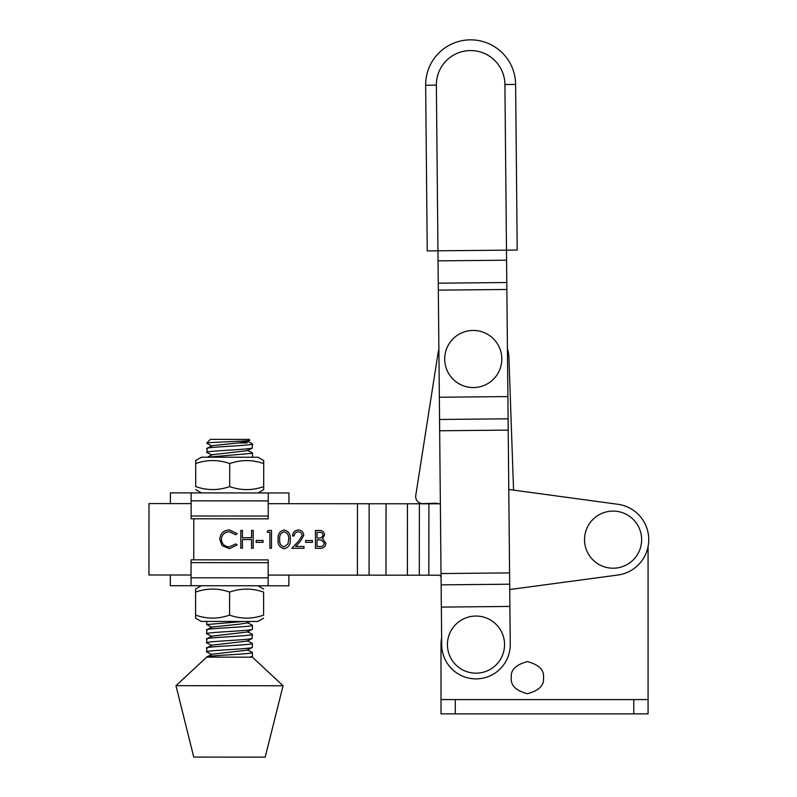 <?xml version="1.0" encoding="UTF-8"?>
<svg xmlns="http://www.w3.org/2000/svg" width="797" height="797" viewBox="0 0 797 797"><rect width="100%" height="100%" fill="white"/><g stroke="black" fill="none" stroke-linecap="round" stroke-linejoin="round"><path stroke-width="1.2" d="M229.596 592.091C240.973 588.106 252.31 588.116 263.608 592.121L263.598 615.145C252.221 619.13 240.883 619.12 229.576 615.115L229.596 592.091C218.298 588.086 206.961 588.086 195.594 592.061L195.574 615.095C206.881 619.09 218.209 619.1 229.576 615.115M195.594 592.061L195.594 589.023L201.312 585.725L257.909 585.775L263.618 589.083M263.588 618.183L257.879 621.481L201.282 621.431L195.574 618.123L195.574 615.095M444.716 360.035A28.562 28.562 0 0 1 472.232 330.466A28.562 28.562 0 0 1 501.801 357.983A28.562 28.562 0 0 1 474.285 387.551A28.562 28.562 0 0 1 444.716 360.035M191.071 562.612L268.181 562.672L268.19 559.902L191.071 559.833L191.051 585.725L170.339 585.705L170.349 574.996L191.061 575.006L148.929 574.976L148.989 503.574L191.121 503.604L170.409 503.594L170.419 492.875L268.24 492.964L268.22 516.067L191.111 516.008L191.101 518.777L268.22 518.847L268.22 516.067M268.24 492.964L288.952 492.974L288.942 503.684L268.23 503.674L386.047 503.774L385.987 575.175L268.171 575.075L288.883 575.095L288.873 585.805L268.161 585.785L268.181 562.672M191.051 585.725L268.161 585.785M633.784 699.587L648.071 699.587L648.071 546.762L648.071 713.873L633.784 713.873L633.784 699.587L455.276 699.587L455.276 713.873L633.784 713.873M511.335 677.669C510.419 670.068 515.779 664.718 527.395 661.6C539.021 664.718 544.381 670.068 543.464 677.669C544.381 685.261 539.021 690.62 527.395 693.729C515.779 690.62 510.419 685.261 511.335 677.669M441.648 637.779A34.988 34.988 0 0 0 441 644.474L441 699.587L455.276 699.587M455.276 713.873L441 713.873L441 699.587M247.219 649.744L252.26 652.394L251.982 652.823C247.927 654.307 203.345 655.712 206.752 657.136M207.13 652.115C200.037 650.631 247.528 649.157 251.982 647.612L247.19 650.153L211.892 654.247L206.702 657.136L249.371 657.176L252.4 656.409L252.4 652.544M247.389 441.179L252.43 443.829L252.151 444.248C247.698 445.792 200.206 447.266 207.3 448.751M249.76 440.333L249.63 440.382C247.279 441.319 212.44 442.096 207.599 442.933L207.3 443.54L207.599 442.933L206.881 442.923L210.448 439.356L249.013 439.396L249.82 440.203L247.369 441.588L239.698 442.783L212.062 445.682L206.931 448.382L207.29 452.616C200.196 451.132 247.688 449.657 252.151 448.113L252.579 443.979M237.765 442.953L247.17 442.963L243.653 442.365M247.379 450.245L252.42 452.895L252.141 453.314L207.559 457.209M251.932 457.249L252.559 456.91L252.569 453.045M247.239 622.547L252.37 625.246L252.001 625.615C247.538 627.159 200.057 628.624 207.14 630.108M207.14 633.974C200.047 632.489 247.538 631.025 252.001 629.481L252.42 629.202M247.229 631.613L252.27 634.263L251.991 634.681C247.538 636.225 200.047 637.7 207.14 639.184M207.13 643.04C200.037 641.565 247.528 640.091 251.991 638.546L252.42 634.412M247.219 640.678L252.26 643.328L251.982 643.747C247.528 645.291 200.037 646.765 207.13 648.25M252.241 647.513L252.41 643.478M211.932 627.458L206.782 624.539L243.523 621.471M250.039 621.471L247.219 622.955L239.548 624.151L211.912 627.05L206.782 629.75L206.722 633.705L211.922 636.524M252.26 629.371L247.209 632.021L211.902 636.116L206.772 638.815L206.712 642.771L211.922 645.59M252.25 638.437L247.2 641.087L211.892 645.181L206.762 647.881L206.702 651.836L211.912 654.666M175.968 685.669L193.761 757.09L265.172 757.15L283.074 685.759L175.968 685.669L206.702 657.136M249.371 657.176L252.4 657.176L283.074 685.759M252.41 448.014L247.359 450.654L212.052 454.748L207.011 457.398M195.703 460.497L195.693 463.535L195.703 460.497L201.412 457.199L258.009 457.249L263.717 460.556L263.717 463.595C252.42 459.59 241.083 459.58 229.715 463.565C218.408 459.57 207.071 459.56 195.703 463.535L195.683 486.568C206.991 490.563 218.328 490.573 229.695 486.588C240.993 490.593 252.33 490.603 263.697 486.618L263.697 489.657L257.979 492.954M229.695 486.588L229.715 463.565M263.697 486.618L263.717 463.595M517.203 250.049L515.619 84.402A44.981 44.981 0 0 0 470.21 39.85A44.981 44.981 0 0 1 515.619 84.402L517.203 250.049L506.493 250.148L506.583 260.201L504.909 84.502A34.271 34.271 0 0 0 470.31 50.56A34.271 34.271 0 0 0 436.367 85.159L437.952 250.806L506.493 250.148M437.952 250.806L438.041 260.858L437.952 250.806L427.242 250.906L425.658 85.259A44.981 44.981 0 0 1 470.21 39.85A44.981 44.981 0 0 0 425.658 85.259L436.367 85.159M508.775 489.468L617.884 504.282L513.557 490.115L508.934 357.763A35.706 35.706 0 0 0 507.43 348.688M438.888 349.335A35.706 35.706 0 0 0 437.981 353.489L415.765 495.415A7.143 7.143 0 0 0 423.068 503.654L435.421 503.226A7.143 7.143 0 0 1 438.529 503.814A7.143 7.143 0 0 0 435.421 503.226M191.131 492.895L191.111 516.008M454.798 625.456A28.562 28.562 0 0 1 495.136 623.423A28.562 28.562 0 0 1 497.179 663.762A28.562 28.562 0 0 1 456.83 665.794A28.562 28.562 0 0 1 454.798 625.456M513.557 490.115L508.934 357.763M437.981 353.489L415.765 495.415M589.033 555.061A28.562 28.562 0 0 1 597.68 515.609A28.562 28.562 0 0 1 637.132 524.257A28.562 28.562 0 0 1 628.484 563.708A28.562 28.562 0 0 1 589.033 555.061M441.06 576.779A53.548 53.548 0 0 1 439.615 575.215L385.987 575.175M305.59 542.349L305.59 540.515L312.454 540.525L312.454 542.358L305.59 542.349M284.081 548.744C279.588 547.549 277.605 544.421 278.123 539.36C277.605 534.289 279.598 531.161 284.101 529.975C288.653 531.151 290.706 534.279 290.257 539.37C290.696 544.461 288.644 547.579 284.081 548.744M256.156 542.309L256.156 540.476L263.02 540.486L263.02 542.319L256.156 542.309M229.377 529.925L237.167 533.671L235.763 534.737L229.277 531.758C224.495 532.087 221.855 534.608 221.367 539.32C221.865 544.082 224.535 546.603 229.377 546.862L235.753 543.893L237.157 544.959L229.387 548.695L222.024 545.566L219.763 539.2C220.341 533.412 223.539 530.324 229.377 529.925M193.791 518.787L193.751 559.843M240.814 548.246L240.833 530.394L242.427 530.394L242.427 537.726L251.583 537.726L251.583 530.404L253.187 530.404L253.177 548.256L251.573 548.256L251.573 539.559L242.427 539.549L242.418 548.246L240.814 548.246M267.144 532.247L268.19 530.423L271.498 530.423L271.478 548.276L269.874 548.276L269.894 532.247L267.144 532.247M298.287 531.818C295.777 532.017 294.402 533.392 294.153 535.933L292.549 535.933C292.848 532.306 294.79 530.324 298.377 529.985C301.664 530.234 303.458 532.007 303.757 535.295L300.14 541.701L295.677 546.463L303.976 546.473L303.976 548.296L291.851 548.286L298.775 540.904L302.163 535.435C301.884 533.183 300.589 531.968 298.287 531.818M315.423 548.306L315.433 530.463L318.92 530.463C322.237 530.264 324.12 531.738 324.588 534.887L322.516 538.682L325.953 543.255C325.535 546.543 323.642 548.236 320.245 548.316L315.423 548.306M617.884 504.282A35.706 35.706 0 0 1 617.824 575.045L509.731 589.531M386.047 503.774L439.675 503.814A53.548 53.548 0 0 1 440.362 503.056M407.466 503.784L407.406 575.185M284.15 531.808C280.713 532.884 279.239 535.395 279.727 539.35C279.229 543.305 280.703 545.825 284.14 546.911L287.976 543.853L288.653 539.36C289.062 535.425 287.568 532.904 284.15 531.808M319.208 532.296L317.037 532.286L317.037 538.015L318.113 538.015C320.763 538.334 322.387 537.308 322.984 534.917C322.596 532.984 321.34 532.107 319.208 532.296M318.093 539.848L317.027 539.838L317.027 546.483L319.308 546.483C322.048 546.802 323.721 545.726 324.349 543.245L321.43 540.057L318.093 539.848M148.989 503.574L148.929 574.976M507.888 396.577L439.346 397.235L438.32 290.138L438.041 260.858L506.583 260.201L510.259 644.285A34.271 34.271 0 0 1 476.317 678.885A34.271 34.271 0 0 1 441.717 644.932L441.349 607.095L509.901 606.437M439.346 397.235L441.349 607.095M191.061 577.785L268.171 577.845M515.619 84.402L504.909 84.502M191.121 500.835L268.24 500.895M357.474 503.744L357.415 575.145M428.896 503.804L428.836 575.205M419.371 503.794L419.312 575.195M369.141 503.754L369.081 575.155M438.26 283.184L506.802 282.527M438.32 290.138L506.872 289.48M439.555 419.471L508.107 418.814M439.665 430.769L508.207 430.111M441.03 573.561L509.582 572.904M441.139 584.859L509.682 584.201M252.42 625.346L252.42 629.212M206.732 621.431L206.722 624.639M252.231 656.579L251.095 657.176M207.031 452.507L212.082 455.157M207.041 443.441L212.082 446.091M201.382 492.905L195.673 489.607"/></g></svg>
